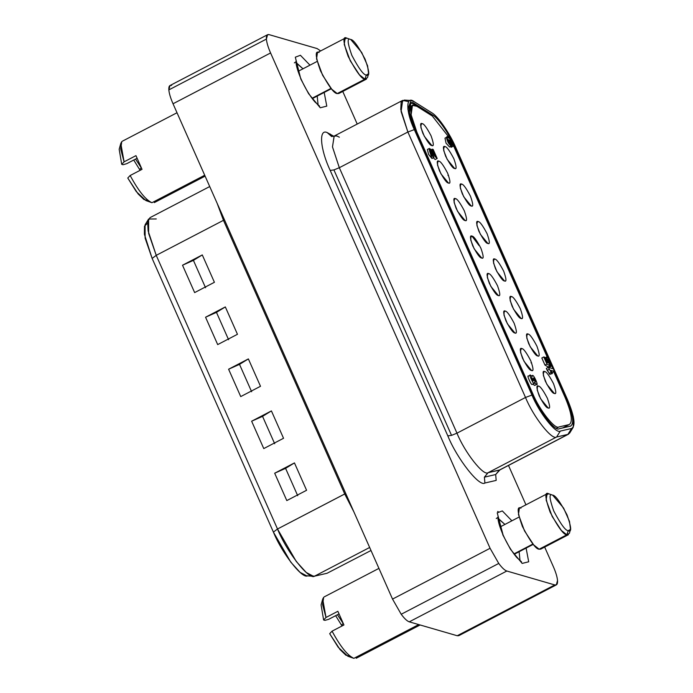 <?xml version="1.0" encoding="UTF-8"?>
<svg xmlns="http://www.w3.org/2000/svg" width="693" height="693" viewBox="0 0 693 693"><rect width="100%" height="100%" fill="white"/><g stroke="black" fill="none" stroke-linecap="round" stroke-linejoin="round"><path stroke-width="1.04" d="M148.233 200.572L143.962 199.549L138.115 193.919L127.772 178.032L130.154 175.511L142.022 169.335L135.958 155.648L124.09 161.833L120.799 143.434L121.769 141.632L120.669 148.96L124.09 161.833L135.958 155.648L142.022 169.335L130.154 175.511C138.427 190.87 145.695 199.93 151.958 202.702L204.704 175.234L151.958 202.702C145.695 199.93 138.427 190.87 130.154 175.511L127.772 178.032L136.278 191.597L145.894 200.563L151.62 202.599M133.732 160.031L139.614 169.542L141.173 167.853L139.614 169.542L133.732 160.031M350.147 656.21L345.876 655.197L340.029 649.558L329.686 633.679L332.068 631.158L343.936 624.982L337.872 611.295L326.005 617.472L322.713 599.073L323.683 597.279L322.583 604.599L326.005 617.472L337.872 611.295L343.936 624.982L332.068 631.158C340.341 646.517 347.609 655.578 353.872 658.35L418.719 624.575L353.872 658.35C347.609 655.578 340.341 646.517 332.068 631.158L329.686 633.679L338.193 647.245L347.808 656.21L353.534 658.246M335.646 615.679L341.528 625.181L343.087 623.501L341.528 625.181L335.646 615.679M511.884 520.807L502.321 510.923L497.227 512.837L503.066 534.909L497.227 512.837L502.321 510.923L511.884 520.807M497.99 518.485L504.92 524.436L498.588 518.71M431.826 145.53C430.171 145.591 427.2 141.554 422.895 133.403C420.175 125.71 419.923 122.453 422.124 123.64L421.11 123.804L420.911 127.633L424.341 136.365L431.826 145.53C434.035 146.717 433.775 143.46 431.055 135.767C426.758 127.616 423.778 123.579 422.124 123.64C423.778 123.579 426.758 127.616 431.055 135.767C433.775 143.46 434.035 146.717 431.826 145.53L432.449 145.573M422.124 123.64L420.66 124.974L422.124 123.64M447.929 175.338L448.553 175.407M454.625 168.477C452.971 168.546 449.991 164.501 445.694 156.349C442.974 148.657 442.714 145.409 444.923 146.587L443.901 146.751L443.711 150.58L447.132 159.312L454.625 168.477C456.826 169.664 456.574 166.407 453.854 158.714C449.549 150.572 446.578 146.526 444.923 146.587C446.578 146.526 449.549 150.572 453.854 158.714C456.574 166.407 456.826 169.664 454.625 168.477L455.24 168.52M444.923 146.587L443.451 147.921L444.923 146.587M531.644 377.659C532.865 378.976 533.359 380.085 533.108 380.977C533.359 380.085 532.865 378.976 531.644 377.659C531.401 378.551 531.886 379.66 533.108 380.977C531.886 379.66 531.401 378.551 531.644 377.659L531.514 377.668M533.627 377.988C535.048 379.513 535.62 380.795 535.334 381.834C535.62 380.795 535.048 379.513 533.627 377.988C533.35 379.028 533.913 380.301 535.334 381.834C533.913 380.301 533.35 379.028 533.627 377.988L533.489 377.997M547.444 359.476L549.081 363.53L547.444 359.476C547.479 357.883 551.004 364.068 550.051 364.042L551.264 366.207C551.411 363.816 550.164 360.984 547.565 357.701C545.608 356.609 545.72 358.368 547.912 362.976L546.959 362.378L544.663 357.207L543.788 356.956L546.95 364.076L550.129 365.887L549.081 363.53L550.129 365.887L546.95 364.076L543.788 356.956L541.813 357.986L544.975 365.107L546.95 364.076L544.975 365.107L548.154 366.918L550.129 365.887L548.154 366.918L544.975 365.107L541.813 357.986L543.788 356.956L544.663 357.207L546.959 362.378L547.912 362.976L546.361 357.138L547.565 357.701C550.164 360.984 551.411 363.816 551.281 366.199L550.051 364.042L549.445 364.353L550.051 364.042C551.004 364.068 547.479 357.883 547.444 359.476L547.522 359.407M448.44 183.021C446.786 183.082 443.815 179.045 439.509 170.894C436.789 163.202 436.538 159.953 438.738 161.131L437.725 161.296L437.526 165.125L440.956 173.856L448.44 183.021C450.649 184.208 450.389 180.951 447.669 173.259C443.373 165.107 440.393 161.071 438.738 161.131C440.393 161.071 443.373 165.107 447.669 173.259C450.389 180.951 450.649 184.208 448.44 183.021L449.064 183.065M438.738 161.131L437.274 162.465L438.738 161.131M465.055 220.513C463.4 220.573 460.429 216.537 456.124 208.385C453.404 200.693 453.153 197.444 455.353 198.622L454.339 198.787L454.14 202.616L457.571 211.348L465.055 220.513C467.264 221.699 467.004 218.442 464.284 210.75C459.987 202.599 457.008 198.562 455.353 198.622C457.008 198.562 459.987 202.599 464.284 210.75C467.004 218.442 467.264 221.699 465.055 220.513L465.679 220.556M455.353 198.622L453.889 199.956L455.353 198.622M481.67 258.004C480.015 258.073 477.035 254.028 472.739 245.876C470.019 238.184 469.767 234.936 471.968 236.114L470.945 236.278L470.755 240.107L474.185 248.839L481.67 258.004C483.879 259.191 483.619 255.934 480.899 248.241C476.602 240.099 473.622 236.053 471.968 236.114C473.622 236.053 476.602 240.099 480.899 248.241C483.619 255.934 483.879 259.191 481.67 258.004L482.293 258.047M471.968 236.114L470.504 237.448L471.968 236.114L479.028 245.53M498.284 295.495C496.63 295.564 493.65 291.519 489.353 283.368C486.633 275.675 486.373 272.427 488.582 273.605L487.56 273.77L487.37 277.598L490.8 286.33L498.284 295.495C500.493 296.682 500.233 293.425 497.513 285.733C493.217 277.59 490.237 273.544 488.582 273.605C490.237 273.544 493.217 277.59 497.513 285.733C500.233 293.425 500.493 296.682 498.284 295.495L498.899 295.539M488.582 273.605L487.118 274.939L488.582 273.605M514.899 332.986C513.244 333.056 510.265 329.01 505.968 320.859C503.248 313.167 502.988 309.918 505.197 311.096L504.175 311.261L503.984 315.09L507.406 323.822L514.899 332.986C517.099 334.173 516.848 330.916 514.128 323.224C509.831 315.081 506.852 311.036 505.197 311.096C506.852 311.036 509.831 315.081 514.128 323.224C516.848 330.916 517.099 334.173 514.899 332.986L515.514 333.03M505.197 311.096L503.733 312.43L505.197 311.096M531.514 370.478C529.859 370.547 526.879 366.502 522.583 358.35C519.863 350.658 519.603 347.41 521.812 348.588L520.789 348.752L520.599 352.581L524.021 361.313L531.514 370.478C533.714 371.665 533.463 368.407 530.743 360.715C526.437 352.572 523.466 348.527 521.812 348.588C523.466 348.527 526.437 352.572 530.743 360.715C533.463 368.407 533.714 371.665 531.514 370.478L532.129 370.521M521.812 348.588L520.348 349.922L521.812 348.588M548.128 407.969C546.474 408.038 543.494 403.993 539.197 395.842C536.477 388.149 536.217 384.901 538.426 386.079L537.404 386.244L537.214 390.072L540.635 398.804L548.128 407.969C550.329 409.156 550.077 405.899 547.357 398.206C543.052 390.064 540.081 386.018 538.426 386.079C540.081 386.018 543.052 390.064 547.357 398.206C550.077 405.899 550.329 409.156 548.128 407.969L548.743 408.012M538.426 386.079L536.954 387.413L538.426 386.079M530.994 362.794L531.626 362.872M471.24 205.968C469.585 206.038 466.606 201.992 462.309 193.841C459.589 186.148 459.329 182.9 461.538 184.078L460.516 184.243L460.325 188.072L463.747 196.803L471.24 205.968C473.44 207.155 473.189 203.898 470.469 196.206C466.164 188.063 463.193 184.017 461.538 184.078C463.193 184.017 466.164 188.063 470.469 196.206C473.189 203.898 473.44 207.155 471.24 205.968L471.855 206.012M461.538 184.078L460.065 185.412L461.538 184.078M487.855 243.46C486.2 243.529 483.22 239.483 478.915 231.332C476.204 223.64 475.944 220.391 478.153 221.569L477.13 221.734L476.94 225.563L480.362 234.295L487.855 243.46C490.055 244.646 489.795 241.389 487.084 233.697C482.778 225.554 479.799 221.509 478.153 221.569C479.799 221.509 482.778 225.554 487.084 233.697C489.795 241.389 490.055 244.646 487.855 243.46L488.47 243.503M478.153 221.569L476.68 222.903L478.153 221.569M504.461 280.951C502.815 281.02 499.835 276.975 495.53 268.823C492.818 261.131 492.558 257.883 494.759 259.061L493.745 259.225L493.546 263.054L496.976 271.786L504.461 280.951C506.67 282.138 506.41 278.881 503.698 271.188C499.393 263.045 496.413 259 494.759 259.061C496.413 259 499.393 263.045 503.698 271.188C506.41 278.881 506.67 282.138 504.461 280.951L505.084 280.994M494.759 259.061L493.295 260.395L494.759 259.061M521.075 318.442C519.421 318.511 516.45 314.466 512.144 306.315C509.424 298.622 509.173 295.374 511.373 296.552L510.36 296.717L510.161 300.545L513.591 309.286L521.075 318.442C523.284 319.629 523.024 316.372 520.304 308.68C516.008 300.537 513.028 296.491 511.373 296.552C513.028 296.491 516.008 300.537 520.304 308.68C523.024 316.372 523.284 319.629 521.075 318.442L521.699 318.485M511.373 296.552L509.909 297.886L511.373 296.552M537.69 355.933C536.035 356.003 533.064 351.957 528.759 343.806C526.039 336.114 525.788 332.865 527.988 334.043L526.975 334.208L526.775 338.037L530.206 346.777L537.69 355.933C539.899 357.12 539.639 353.863 536.919 346.171C532.622 338.028 529.643 333.983 527.988 334.043C529.643 333.983 532.622 338.028 536.919 346.171C539.639 353.863 539.899 357.12 537.69 355.933L538.314 355.977M527.988 334.043L526.524 335.377L527.988 334.043M554.305 393.425C552.65 393.494 549.679 389.449 545.374 381.297C542.654 373.605 542.402 370.357 544.603 371.535L543.589 371.699L543.39 375.528L546.82 384.269L554.305 393.425C556.514 394.612 556.254 391.354 553.534 383.662C549.237 375.519 546.257 371.474 544.603 371.535C546.257 371.474 549.237 375.519 553.534 383.662C556.254 391.354 556.514 394.612 554.305 393.425L554.928 393.468M544.603 371.535L543.139 372.869L544.603 371.535M411.053 100.511L404.288 100.078L401.134 102.261L400.771 109.451L407.874 132.008L414.327 129.608L407.848 109.052L411.053 100.511L414.362 101.793L431.644 112.69C437.647 115.792 449.783 133.299 455.777 147.514L567.42 399.454L573.302 416.588L573.241 427.217L571.578 428.482L560.29 431.089C556.176 434.398 539.067 412.63 531.955 395.053L525.511 397.461L456.964 433.168L451.55 435.377L447.817 435.862L451.55 435.377L333.922 169.924L339.327 167.715L333.922 169.924L330.189 170.409L447.817 435.862L330.189 170.409C320.183 149.22 318.537 128.413 327.2 132.58L331.652 136.53L327.2 132.58C318.537 128.413 320.183 149.22 330.189 170.409L333.922 169.924L451.55 435.377L456.964 433.168C464.76 452.451 483.541 476.351 488.054 472.713L499.982 469.863L495.686 474.54L496.179 480.405L495.686 474.54L484.398 477.156L484.892 483.012C479.513 487.344 457.111 458.861 447.817 435.862C457.111 458.861 479.513 487.344 484.892 483.012L496.179 480.405L484.892 483.012L484.398 477.156L488.054 472.713L484.398 477.156L495.686 474.54L499.341 470.105L488.054 472.713C483.541 476.351 464.76 452.451 456.964 433.168L339.327 167.715L332.493 146.951L334.121 136.097L336.824 135.984L339.371 137.197M148.614 219.014L145.08 224.809L145.123 238.175L152.139 258.428L156.228 255.345L223.467 220.322L217.126 203.266L223.467 220.322L224.445 219.785L223.467 220.322L344.733 493.988L353.872 511.858L344.733 493.988L345.72 493.451L277.503 529.002L273.406 532.094L290.783 562.153L300.043 572.34L306.644 575.814L313.409 576.247L306.28 572.496L296.275 561.486L277.503 529.002L156.228 255.345L148.648 233.463L148.614 219.014L156.28 218.953M267.576 34.711L170.028 85.525L168.841 89.899L266.389 39.094L267.576 34.711L269.135 34.65L317.091 48.562L320.66 50.927L317.091 48.562L269.135 34.65C267.082 34.13 266.164 35.612 266.389 39.094C266.727 42.715 268.122 47.332 270.582 52.954L490.081 548.284L498.752 563.444C502.001 567.801 504.686 570.33 506.826 571.023C504.686 570.33 502.001 567.801 498.752 563.444L401.204 614.258C404.443 618.606 407.137 621.136 409.277 621.838L506.826 571.023L554.781 584.935C556.834 585.455 557.752 583.974 557.527 580.491C557.189 576.871 555.795 572.245 553.335 566.631C555.795 572.245 557.189 576.871 557.527 580.491L556.34 584.866L554.781 584.935L457.224 635.741L409.277 621.838C407.137 621.136 404.443 618.606 401.204 614.258L392.533 599.09L173.033 103.768L270.582 52.954C268.122 47.332 266.727 42.715 266.389 39.094L168.841 89.899C169.17 93.52 170.573 98.146 173.033 103.768C170.573 98.146 169.17 93.52 168.841 89.899C168.616 86.426 169.534 84.944 171.587 85.464M309.97 65.159L300.416 55.284L295.313 57.19L300.797 79.011L308.584 93.659L320.253 107.77L326.784 106.133L324.185 92.446L326.784 106.133L320.253 107.77L308.584 93.659L300.797 79.011L295.313 57.19L300.416 55.284L309.97 65.159M296.076 62.838L303.006 68.789L296.673 63.063M552.685 495.166L548.639 493.745L552.685 495.166L563.6 508.064L569.499 521.413L570.486 529.357L568.251 530.682L566.831 534.797L569.412 533.264L570.486 529.357M547.08 493.806L519.395 508.229L518.451 514.466L524.514 530.899L533.705 544.915L539.145 549.211L540.713 549.151L568.39 534.727L566.831 534.797L561.391 530.491L552.2 516.484L546.136 500.051L547.08 493.806L548.639 493.745L546.127 495.053L548.639 493.745C544.507 491.528 544.984 497.626 550.086 512.049C558.151 527.33 563.73 534.909 566.831 534.797L539.145 549.211L566.831 534.797L568.251 530.682C565.566 530.786 560.732 524.211 553.742 510.975C549.324 498.475 548.908 493.191 552.486 495.105L548.639 493.745M513.929 553.932L532.943 544.022L513.929 553.932M350.771 39.527L346.725 38.098L350.771 39.527L361.685 52.425L367.585 65.766L368.572 73.709L366.337 75.035L364.916 79.149L367.498 77.616L368.572 73.709M345.166 38.158L317.481 52.581L316.536 58.827L322.6 75.251L331.791 89.267L337.231 93.564L338.799 93.503L366.476 79.089L364.916 79.149L359.476 74.844L350.286 60.837L344.222 44.404L345.166 38.158L346.725 38.098L344.213 39.406L346.725 38.098C342.593 35.88 343.07 41.987 348.172 56.402C356.237 71.682 361.815 79.262 364.916 79.149L337.231 93.564L364.916 79.149L366.337 75.035C363.652 75.139 358.818 68.572 351.827 55.327C347.41 42.827 346.994 37.543 350.571 39.466L346.725 38.098M312.015 98.285L331.029 88.375L312.015 98.285M366.337 75.035C369.923 76.958 369.508 71.674 365.09 59.174C358.099 45.929 353.265 39.362 350.571 39.466C346.994 37.543 347.41 42.827 351.827 55.327C358.818 68.572 363.652 75.139 366.337 75.035M339.743 92.256L337.231 93.564C334.13 93.685 328.551 86.105 320.487 70.825C315.393 56.402 314.908 50.303 319.04 52.521M568.251 530.682C571.838 532.605 571.422 527.312 567.004 514.821C560.013 501.576 555.18 495.001 552.486 495.105C548.908 493.191 549.324 498.475 553.742 510.975C560.732 524.211 565.566 530.786 568.251 530.682M541.657 547.903L539.145 549.211C536.044 549.332 530.466 541.753 522.401 526.472C517.307 512.049 516.822 505.951 520.954 508.16M318.122 105.163L317.212 96.076L318.122 105.163M459.736 634.433L457.224 635.741L458.792 635.68L556.34 584.866M553.335 566.631L544.672 547.089L553.335 566.631M525.944 504.816L508.489 465.436L525.944 504.816M357.216 124.064L342.758 91.441L357.216 124.064M526.1 548.094L528.698 561.78L522.167 563.418L510.498 549.306L502.711 534.658L510.498 549.306L522.167 563.418L528.698 561.78L526.1 548.094M327.2 132.58L333.783 136.252L327.2 132.58M401.204 614.258L498.752 563.444L490.081 548.284L392.533 599.09L401.204 614.258M209.719 186.547L150.017 217.645L147.652 221.985L148.137 230.916L156.228 255.345L152.139 258.428L273.406 532.094L277.503 529.002C286.798 552 309.191 580.491 314.57 576.16L327.07 573.267L314.57 576.16L312.11 576.004L313.409 576.247M314.57 576.16L369.655 547.47L314.57 576.16M327.07 573.267L370.998 550.502M307.718 575.736C302.737 579.746 282.008 553.378 273.406 532.094L152.139 258.428L144.395 234.295L144.482 226.204L147.522 223.207M202.287 254.929L193.425 260.377L205.552 287.742L193.425 260.377L182.519 265.228L194.646 292.593L214.414 282.294L202.287 254.929L182.519 265.228L193.425 260.377L202.287 254.929L214.414 282.294L194.646 292.593L182.519 265.228L202.287 254.929M225.329 306.93L216.467 312.37L228.595 339.735L216.467 312.37L205.561 317.229L217.689 344.594L237.456 334.295L225.329 306.93L205.561 317.229L216.467 312.37L225.329 306.93L237.456 334.295L217.689 344.594L205.561 317.229L225.329 306.93M248.371 358.922L239.509 364.371L251.637 391.736L239.509 364.371L228.603 369.222L240.731 396.587L260.499 386.287L248.371 358.922L228.603 369.222L239.509 364.371L248.371 358.922L260.499 386.287L240.731 396.587L228.603 369.222L248.371 358.922M271.413 410.914L262.552 416.363L274.679 443.728L262.552 416.363L251.637 421.214L263.764 448.579L283.541 438.279L271.413 410.914L251.637 421.214L262.552 416.363L271.413 410.914L283.541 438.279L263.764 448.579L251.637 421.214L271.413 410.914M294.456 462.915L285.585 468.355L297.713 495.729L285.585 468.355L274.679 473.215L286.807 500.58L306.583 490.28L294.456 462.915L274.679 473.215L285.585 468.355L294.456 462.915L306.583 490.28L286.807 500.58L274.679 473.215L294.456 462.915M506.826 571.023L409.277 621.838L457.224 635.741L554.781 584.935L506.826 571.023M156.228 255.345L277.503 529.002L344.733 493.988L223.467 220.322L156.228 255.345M392.533 599.09L490.081 548.284L270.582 52.954L173.033 103.768L392.533 599.09M332.034 136.582L330.232 134.018L332.034 136.582M498.215 471.638L499.982 469.863L568.537 434.164L499.341 470.105L567.888 434.398L556.6 437.014L488.054 472.713L556.6 437.014C552.087 440.644 533.307 416.753 525.511 397.461L531.955 395.053L414.327 129.608L407.874 132.008L525.511 397.461C533.307 416.753 552.087 440.644 556.6 437.014L560.29 431.089L556.6 437.014L567.888 434.398L571.578 428.482L567.888 434.398L569.715 433.012L573.241 427.217M334.191 136.062L332.475 146.847L339.327 167.715L407.874 132.008L401.082 111.521L402.668 100.39L407.917 101.49M567.42 399.454L455.777 147.514C449.783 133.299 437.647 115.792 431.644 112.69L414.362 101.793C405.674 94.776 405.656 111.573 414.327 129.608L531.955 395.053C539.067 412.63 556.176 434.398 560.29 431.089L571.578 428.482C575.857 426.013 574.471 416.337 567.42 399.454M454.911 147.262L548.899 359.355L454.911 147.262C449.341 134.061 438.08 117.81 432.501 114.925C438.08 117.81 449.341 134.061 454.911 147.262L454.365 147.548L454.911 147.262M551.351 364.89L553.049 368.711L551.351 364.89M570.417 426.16C574.393 423.865 573.102 414.882 566.553 399.203L565.999 399.497L566.553 399.203L554.279 371.5L566.553 399.203C573.102 414.882 574.393 423.865 570.417 426.16L559.13 428.768C555.31 431.843 539.423 411.625 532.822 395.305L415.194 129.851C407.137 113.115 407.155 97.514 415.228 104.028L432.501 114.925L415.228 104.028L410.784 103.101L409.442 112.517L415.194 129.851L532.822 395.305C539.423 411.625 555.31 431.843 559.13 428.768L570.963 425.961M413.045 105.163L415.228 104.028L413.045 105.163M431.444 115.48L432.501 114.925L431.444 115.48M525.511 397.461L407.874 132.008L339.327 167.715L456.964 433.168L525.511 397.461M432.328 116.034L449.636 138.124L432.328 116.034L416.9 106.306L432.328 116.034M453.508 145.695L547.453 357.597L453.508 145.695M416.865 132.129L411.122 114.795L412.456 105.371L416.9 106.306C408.827 99.783 408.809 115.384 416.865 132.129L416.32 132.415L416.865 132.129L532.674 393.477L416.865 132.129M532.137 393.754L532.674 393.477L532.137 393.754M558.982 426.94C555.171 430.015 539.275 409.797 532.674 393.477C539.275 409.797 555.171 430.015 558.982 426.94L556.401 428.291L558.982 426.94L569.066 424.61L558.982 426.94M562.629 427.962L569.066 424.61L562.629 427.962M565.202 397.652C571.751 413.331 573.033 422.314 569.066 424.61C573.033 422.314 571.751 413.331 565.202 397.652L553.742 371.786L565.202 397.652M562.915 427.893L569.066 424.61M534.147 383.454L534.494 382.363L536.46 384.372C539.05 386.503 533.688 374.411 532.501 375.45L532.007 376.758L530.457 375.138C528.283 373.215 533.281 384.494 534.147 383.454C533.281 384.494 528.283 373.215 530.457 375.138L532.007 376.758L532.501 375.45C533.688 374.411 539.05 386.503 536.46 384.372L534.485 385.403L533.056 384.13L534.485 385.403L536.46 384.372L534.494 382.363L534.147 383.454L532.172 384.485C531.297 385.525 526.299 374.246 528.482 376.169C526.299 374.246 531.297 385.525 532.172 384.485L534.381 383.446M433.948 157.467L432.804 154.886C431.124 154.764 429.504 148.345 432.241 152.425C434.121 155.492 435.767 157.519 437.188 158.498L433.168 149.428L432.328 149.186L434.814 154.799C432.094 150.216 430.197 148.241 429.14 148.874C429.946 152.98 431.548 155.838 433.948 157.467L430.57 153.413L429.357 148.441L434.814 154.799L432.328 149.186L433.168 149.428L437.188 158.498L430.76 151.169L433.948 157.467L431.973 158.498L433.948 157.467M433.298 157.805L435.204 159.529L437.188 158.498L435.204 159.529L433.298 157.805M431.289 149.731L432.328 149.186L431.289 149.731M429.357 148.441L427.382 149.471L428.595 154.435L431.973 158.498L429.599 151.135M554.469 371.405L553.309 368.789L548.302 367.333L551.715 373.319L552.416 373.527L551.03 370.409L554.469 371.405L551.03 370.409L552.416 373.527L551.715 373.319L548.302 367.333L553.309 368.789L554.469 371.405L552.486 372.436L554.469 371.405M546.327 368.364L548.302 367.333L546.327 368.364L547.201 370.339L549.177 369.317L547.201 370.339L549.306 373.371L551.281 372.34L549.306 373.371L549.74 374.35L552.416 373.527L549.74 374.35L546.327 368.364M551.853 372.245L552.486 372.436L551.853 372.245M548.899 366.528L549.306 367.229L551.281 366.199L549.306 367.229L548.899 366.528M451.975 143.711L451.576 143.919L451.975 143.711C451.801 141.926 451.004 140.653 449.601 139.882L451.576 145.998L448.033 142.152L446.959 137.11L450.571 139.128L453.361 146.206L451.126 147.28L450.745 146.422L451.126 147.28L453.109 146.258C454.773 143.338 446.491 133.342 446.595 137.69C447.046 140.757 448.414 143.451 450.719 145.773C452.451 146.275 452.079 144.309 449.601 139.882C451.004 140.653 451.801 141.926 451.975 143.711L453.109 146.258L452.07 143.676M450.112 141.857C450.658 144.283 450.034 144.109 448.267 141.32C447.721 138.895 448.345 139.068 450.112 141.857L447.955 139.44L448.267 141.32L450.424 143.737L450.112 141.857L448.137 142.888L450.112 141.857M451.498 147.089L453.361 146.206M446.959 137.11L444.984 138.141L446.049 143.182L449.592 147.02L451.576 145.998M449.428 144.447L446.63 138.427M532.527 384.303L534.364 383.446M531.366 375.892L532.501 375.45M519.126 551.723L520.036 560.81L519.126 551.723M342.853 625.571L341.528 625.181L342.853 625.571M324.948 620.374L323.622 619.992L321.093 604.954L323.622 619.992L324.948 620.374L328.664 619.317L324.948 620.374M338.894 613.981L328.664 619.317L338.894 613.981M337.456 614.734L343.165 623.466M326.005 617.472L323.622 619.992L326.005 617.472M357.631 656.392L353.872 658.35M140.939 169.924L139.614 169.542L140.939 169.924M123.033 164.735L121.708 164.345L119.179 149.307L121.708 164.345L123.033 164.735L126.75 163.669L123.033 164.735M136.98 158.342L126.75 163.669L136.98 158.342M135.542 159.087L141.251 167.819M124.09 161.833L121.708 164.345L124.09 161.833M155.717 200.745L151.958 202.702M497.643 511.503L498.154 511.625M177.01 112.742L122.323 141.225M378.924 568.39L324.237 596.872M521.534 561.832L516.657 557.38C511.694 551.437 507.163 543.953 503.066 534.909C496.69 519.932 498.102 516.58 498.007 516.666M497.305 517.766L496.275 518.537M402.668 100.39L334.121 136.097L331.652 136.53M319.62 106.185L314.743 101.732C309.78 95.799 305.249 88.306 301.152 79.262C294.776 64.284 296.188 60.941 296.093 61.027M295.391 62.119L294.36 62.89M519.022 517.091L499.982 527.009M317.108 61.443L298.068 71.362M331.323 88.73L312.283 98.649M533.238 544.369L514.197 554.287M412.456 105.371L409 107.172M536.772 384.355L534.788 385.386M544.386 358.16L546.361 357.138M528.265 376.178L530.24 375.147M321.093 604.928L322.713 599.073M420.105 624.973L356.211 658.255M119.179 149.281L120.799 143.425M205.111 176.143L154.296 202.607"/></g></svg>
